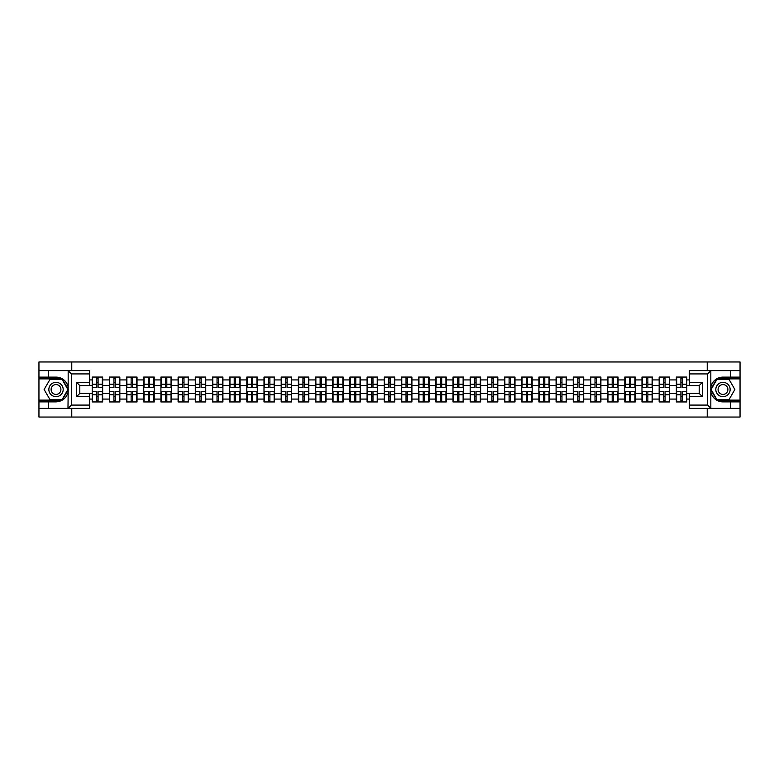 <?xml version="1.0" encoding="UTF-8"?>
<svg xmlns="http://www.w3.org/2000/svg" width="779" height="779" viewBox="0 0 779 779"><rect width="100%" height="100%" fill="white"/><g stroke="black" fill="none" stroke-linecap="round" stroke-linejoin="round"><path stroke-width="1.17" d="M89.721 373.92L71.386 373.92L67.977 370.609L89.721 370.609L89.721 385.586L79.809 385.586L79.809 393.414L89.721 393.414L89.721 408.391L67.977 408.391L68.172 391.895C66.468 398.079 62.417 401.409 56.02 401.886L38.95 401.886L38.95 417.038L740.05 417.038L740.05 378.876L716.846 378.876L710.711 389.5L716.846 400.124L740.05 400.124M722.98 377.114C716.583 377.591 712.532 380.921 710.828 387.105A12.386 12.386 0 0 1 722.98 377.114L740.05 377.114L740.05 361.962L707.235 361.962L707.235 370.609M707.235 408.391L707.235 417.038M707.235 361.962L38.95 361.962L38.95 400.124L62.154 400.124L68.289 389.5L62.154 378.876L38.95 378.876M71.765 417.038L71.765 408.391M71.765 370.609L71.765 361.962M689.279 379.918L686.805 379.918L686.805 377.055L676.338 377.055L676.338 385.43L669.619 385.43L669.619 393.57L676.338 393.57L676.338 385.43M689.279 399.082L686.805 399.082L686.805 401.945L676.338 401.945L676.338 399.082L669.619 399.082L669.619 401.945L659.161 401.945L659.161 399.082L652.442 399.082L652.442 401.945L641.974 401.945L641.974 399.082L635.255 399.082L635.255 401.945L624.797 401.945L624.797 399.082L618.078 399.082L618.078 401.945L607.62 401.945L607.62 399.082L600.901 399.082L600.901 401.945L590.433 401.945L590.433 399.082L583.714 399.082L583.714 401.945L573.256 401.945L573.256 399.082L566.537 399.082L566.537 401.945L556.079 401.945L556.079 399.082L549.361 399.082L549.361 401.945L538.893 401.945L538.893 399.082L532.174 399.082L532.174 401.945L521.716 401.945L521.716 399.082L514.997 399.082L514.997 401.945L504.529 401.945L504.529 399.082L497.81 399.082L497.81 401.945L487.352 401.945L487.352 399.082L480.633 399.082L480.633 401.945L470.175 401.945L470.175 399.082L463.456 399.082L463.456 401.945L452.988 401.945L452.988 399.082L446.27 399.082L446.27 401.945L435.812 401.945L435.812 399.082L429.093 399.082L429.093 401.945L418.635 401.945L418.635 399.082L411.916 399.082L411.916 401.945L401.448 401.945L401.448 399.082L394.729 399.082L394.729 401.945L384.271 401.945L384.271 399.082L377.552 399.082L377.552 401.945L367.084 401.945L367.084 399.082L360.365 399.082L360.365 401.945L349.907 401.945L349.907 399.082L343.188 399.082L343.188 401.945L332.73 401.945L332.73 399.082L326.012 399.082L326.012 401.945L315.544 401.945L315.544 399.082L308.825 399.082L308.825 401.945L298.367 401.945L298.367 399.082L291.648 399.082L291.648 401.945L281.19 401.945L281.19 399.082L274.471 399.082L274.471 401.945L264.003 401.945L264.003 399.082L257.284 399.082L257.284 401.945L246.826 401.945L246.826 399.082L240.107 399.082L240.107 401.945L229.639 401.945L229.639 399.082L222.921 399.082L222.921 401.945L212.463 401.945L212.463 399.082L205.744 399.082L205.744 401.945L195.286 401.945L195.286 399.082L188.567 399.082L188.567 401.945L178.099 401.945L178.099 399.082L171.38 399.082L171.38 401.945L160.922 401.945L160.922 399.082L154.203 399.082L154.203 401.945L143.745 401.945L143.745 399.082L137.026 399.082L137.026 401.945L126.558 401.945L126.558 399.082L119.839 399.082L119.839 401.945L109.381 401.945L109.381 399.082L102.662 399.082L102.662 401.945L92.195 401.945L92.195 399.082L89.721 399.082M89.721 379.918L92.195 379.918L92.195 385.43L89.721 385.43M676.338 379.918L669.619 379.918L669.619 377.055L659.161 377.055L659.161 379.918L652.442 379.918L652.442 377.055L641.974 377.055L641.974 379.918L635.255 379.918L635.255 377.055L624.797 377.055L624.797 379.918L618.078 379.918L618.078 377.055L607.62 377.055L607.62 379.918L600.901 379.918L600.901 377.055L590.433 377.055L590.433 379.918L583.714 379.918L583.714 377.055L573.256 377.055L573.256 379.918L566.537 379.918L566.537 377.055L556.079 377.055L556.079 379.918L549.361 379.918L549.361 377.055L538.893 377.055L538.893 379.918L532.174 379.918L532.174 377.055L521.716 377.055L521.716 379.918L514.997 379.918L514.997 377.055L504.529 377.055L504.529 379.918L497.81 379.918L497.81 377.055L487.352 377.055L487.352 379.918L480.633 379.918L480.633 377.055L470.175 377.055L470.175 379.918L463.456 379.918L463.456 377.055L452.988 377.055L452.988 379.918L446.27 379.918L446.27 377.055L435.812 377.055L435.812 379.918L429.093 379.918L429.093 377.055L418.635 377.055L418.635 379.918L411.916 379.918L411.916 377.055L401.448 377.055L401.448 379.918L394.729 379.918L394.729 377.055L384.271 377.055L384.271 379.918L377.552 379.918L377.552 377.055L367.084 377.055L367.084 379.918L360.365 379.918L360.365 377.055L349.907 377.055L349.907 379.918L343.188 379.918L343.188 377.055L332.73 377.055L332.73 379.918L326.012 379.918L326.012 377.055L315.544 377.055L315.544 379.918L308.825 379.918L308.825 377.055L298.367 377.055L298.367 379.918L291.648 379.918L291.648 377.055L281.19 377.055L281.19 379.918L274.471 379.918L274.471 377.055L264.003 377.055L264.003 379.918L257.284 379.918L257.284 377.055L246.826 377.055L246.826 379.918L240.107 379.918L240.107 377.055L229.639 377.055L229.639 379.918L222.921 379.918L222.921 377.055L212.463 377.055L212.463 379.918L205.744 379.918L205.744 377.055L195.286 377.055L195.286 379.918L188.567 379.918L188.567 377.055L178.099 377.055L178.099 379.918L171.38 379.918L171.38 377.055L160.922 377.055L160.922 379.918L154.203 379.918L154.203 377.055L143.745 377.055L143.745 379.918L137.026 379.918L137.026 377.055L126.558 377.055L126.558 379.918L119.839 379.918L119.839 377.055L109.381 377.055L109.381 379.918L102.662 379.918L102.662 377.055L92.195 377.055L92.195 379.918M676.338 393.57L676.338 399.082M669.619 393.57L669.619 399.082M669.619 379.918L669.619 385.43M652.442 393.57L659.161 393.57L659.161 385.43L652.442 385.43L652.442 399.082M659.161 393.57L659.161 399.082M659.161 379.918L659.161 385.43M652.442 379.918L652.442 385.43M635.255 393.57L641.974 393.57L641.974 385.43L635.255 385.43L635.255 399.082M641.974 393.57L641.974 399.082M641.974 379.918L641.974 385.43M635.255 379.918L635.255 385.43M618.078 393.57L624.797 393.57L624.797 385.43L618.078 385.43L618.078 399.082M624.797 393.57L624.797 399.082M624.797 379.918L624.797 385.43M618.078 379.918L618.078 385.43M600.901 393.57L607.62 393.57L607.62 385.43L600.901 385.43L600.901 399.082M607.62 393.57L607.62 399.082M607.62 379.918L607.62 385.43M600.901 379.918L600.901 385.43M583.714 393.57L590.433 393.57L590.433 385.43L583.714 385.43L583.714 399.082M590.433 393.57L590.433 399.082M590.433 379.918L590.433 385.43M583.714 379.918L583.714 385.43M566.537 393.57L573.256 393.57L573.256 385.43L566.537 385.43L566.537 399.082M573.256 393.57L573.256 399.082M573.256 379.918L573.256 385.43M566.537 379.918L566.537 385.43M549.361 393.57L556.079 393.57L556.079 385.43L549.361 385.43L549.361 399.082M556.079 393.57L556.079 399.082M556.079 379.918L556.079 385.43M549.361 379.918L549.361 385.43M532.174 393.57L538.893 393.57L538.893 385.43L532.174 385.43L532.174 399.082M538.893 393.57L538.893 399.082M538.893 379.918L538.893 385.43M532.174 379.918L532.174 385.43M514.997 393.57L521.716 393.57L521.716 385.43L514.997 385.43L514.997 399.082M521.716 393.57L521.716 399.082M521.716 379.918L521.716 385.43M514.997 379.918L514.997 385.43M497.81 393.57L504.529 393.57L504.529 385.43L497.81 385.43L497.81 399.082M504.529 393.57L504.529 399.082M504.529 379.918L504.529 385.43M497.81 379.918L497.81 385.43M480.633 393.57L487.352 393.57L487.352 385.43L480.633 385.43L480.633 399.082M487.352 393.57L487.352 399.082M487.352 379.918L487.352 385.43M480.633 379.918L480.633 385.43M463.456 393.57L470.175 393.57L470.175 385.43L463.456 385.43L463.456 399.082M470.175 393.57L470.175 399.082M470.175 379.918L470.175 385.43M463.456 379.918L463.456 385.43M446.27 393.57L452.988 393.57L452.988 385.43L446.27 385.43L446.27 399.082M452.988 393.57L452.988 399.082M452.988 379.918L452.988 385.43M446.27 379.918L446.27 385.43M429.093 393.57L435.812 393.57L435.812 385.43L429.093 385.43L429.093 399.082M435.812 393.57L435.812 399.082M435.812 379.918L435.812 385.43M429.093 379.918L429.093 385.43M411.916 393.57L418.635 393.57L418.635 385.43L411.916 385.43L411.916 399.082M418.635 393.57L418.635 399.082M418.635 379.918L418.635 385.43M411.916 379.918L411.916 385.43M394.729 393.57L401.448 393.57L401.448 385.43L394.729 385.43L394.729 399.082M401.448 393.57L401.448 399.082M401.448 379.918L401.448 385.43M394.729 379.918L394.729 385.43M377.552 393.57L384.271 393.57L384.271 385.43L377.552 385.43L377.552 399.082M384.271 393.57L384.271 399.082M384.271 379.918L384.271 385.43M377.552 379.918L377.552 385.43M360.365 393.57L367.084 393.57L367.084 385.43L360.365 385.43L360.365 399.082M367.084 393.57L367.084 399.082M367.084 379.918L367.084 385.43M360.365 379.918L360.365 385.43M343.188 393.57L349.907 393.57L349.907 385.43L343.188 385.43L343.188 399.082M349.907 393.57L349.907 399.082M349.907 379.918L349.907 385.43M343.188 379.918L343.188 385.43M326.012 393.57L332.73 393.57L332.73 385.43L326.012 385.43L326.012 399.082M332.73 393.57L332.73 399.082M332.73 379.918L332.73 385.43M326.012 379.918L326.012 385.43M308.825 393.57L315.544 393.57L315.544 385.43L308.825 385.43L308.825 399.082M315.544 393.57L315.544 399.082M315.544 379.918L315.544 385.43M308.825 379.918L308.825 385.43M291.648 393.57L298.367 393.57L298.367 385.43L291.648 385.43L291.648 399.082M298.367 393.57L298.367 399.082M298.367 379.918L298.367 385.43M291.648 379.918L291.648 385.43M274.471 393.57L281.19 393.57L281.19 385.43L274.471 385.43L274.471 399.082M281.19 393.57L281.19 399.082M281.19 379.918L281.19 385.43M274.471 379.918L274.471 385.43M257.284 393.57L264.003 393.57L264.003 385.43L257.284 385.43L257.284 399.082M264.003 393.57L264.003 399.082M264.003 379.918L264.003 385.43M257.284 379.918L257.284 385.43M240.107 393.57L246.826 393.57L246.826 385.43L240.107 385.43L240.107 399.082M246.826 393.57L246.826 399.082M246.826 379.918L246.826 385.43M240.107 379.918L240.107 385.43M222.921 393.57L229.639 393.57L229.639 385.43L222.921 385.43L222.921 399.082M229.639 393.57L229.639 399.082M229.639 379.918L229.639 385.43M222.921 379.918L222.921 385.43M205.744 393.57L212.463 393.57L212.463 385.43L205.744 385.43L205.744 399.082M212.463 393.57L212.463 399.082M212.463 379.918L212.463 385.43M205.744 379.918L205.744 385.43M188.567 393.57L195.286 393.57L195.286 385.43L188.567 385.43L188.567 399.082M195.286 393.57L195.286 399.082M195.286 379.918L195.286 385.43M188.567 379.918L188.567 385.43M171.38 393.57L178.099 393.57L178.099 385.43L171.38 385.43L171.38 399.082M178.099 393.57L178.099 399.082M178.099 379.918L178.099 385.43M171.38 379.918L171.38 385.43M154.203 393.57L160.922 393.57L160.922 385.43L154.203 385.43L154.203 399.082M160.922 393.57L160.922 399.082M160.922 379.918L160.922 385.43M154.203 379.918L154.203 385.43M137.026 393.57L143.745 393.57L143.745 385.43L137.026 385.43L137.026 399.082M143.745 393.57L143.745 399.082M143.745 379.918L143.745 385.43M137.026 379.918L137.026 385.43M119.839 393.57L126.558 393.57L126.558 385.43L119.839 385.43L119.839 399.082M126.558 393.57L126.558 399.082M126.558 379.918L126.558 385.43M119.839 379.918L119.839 385.43M102.662 393.57L109.381 393.57L109.381 385.43L102.662 385.43L102.662 399.082M109.381 393.57L109.381 399.082M109.381 379.918L109.381 385.43M102.662 379.918L102.662 385.43M89.721 393.57L92.195 393.57L92.195 385.43M92.195 393.57L92.195 399.082M689.279 385.43L686.805 385.43L686.805 393.57L689.279 393.57M686.805 393.57L686.805 399.082M686.805 379.918L686.805 385.43M102.331 377.055L102.331 387.63L98.096 387.63L98.096 377.055M96.771 377.055L96.771 387.63L92.526 387.63L92.526 377.055M96.771 378.487L98.096 378.487M98.096 382.557L96.771 382.557M92.526 401.945L92.526 391.37L96.771 391.37L96.771 401.945M98.096 401.945L98.096 391.37L102.331 391.37L102.331 401.945M98.096 400.513L96.771 400.513M96.771 396.443L98.096 396.443M52.436 383.297A7.157 7.157 0 0 0 49.817 393.083A7.157 7.157 0 0 0 59.603 395.703A7.157 7.157 0 0 0 62.223 385.917A7.157 7.157 0 0 0 52.436 383.297M53.566 385.254A4.898 4.898 0 0 0 51.774 391.954A4.898 4.898 0 0 0 58.474 393.746A4.898 4.898 0 0 0 60.265 387.046A4.898 4.898 0 0 0 53.566 385.254M67.909 389.5L61.969 399.793L50.08 399.793L44.13 389.5L50.08 379.207L61.969 379.207L67.909 389.5M726.564 383.297A7.157 7.157 0 0 0 716.777 385.917A7.157 7.157 0 0 0 719.397 395.703A7.157 7.157 0 0 0 729.183 393.083A7.157 7.157 0 0 0 726.564 383.297M725.434 385.254A4.898 4.898 0 0 0 718.735 387.046A4.898 4.898 0 0 0 720.526 393.746A4.898 4.898 0 0 0 727.226 391.954A4.898 4.898 0 0 0 725.434 385.254M728.92 399.793L717.031 399.793L711.091 389.5L717.031 379.207L728.92 379.207L734.87 389.5L728.92 399.793M48.425 401.886L48.425 408.391L38.95 408.391M67.977 408.391L48.425 408.391M38.95 401.886L38.95 400.124M67.977 370.609L48.425 370.609L48.425 377.114L38.95 377.114M48.425 370.609L38.95 370.609M56.02 377.114A12.386 12.386 0 0 1 68.172 387.105C66.468 380.921 62.417 377.591 56.02 377.114L48.425 377.114M68.172 391.895L68.172 370.707M79.809 385.586L76.508 382.285L89.721 382.285M89.721 396.715L76.508 396.715L79.809 393.414M68.172 408.293L71.386 405.08L89.721 405.08M711.023 370.609L707.614 373.92L689.279 373.92L689.279 370.609L740.05 370.609M730.575 377.114L730.575 370.609M689.279 405.08L707.614 405.08L711.023 408.391L689.279 408.391L689.279 393.414L699.191 393.414L699.191 385.586L689.279 385.586L689.279 373.92M740.05 377.114L740.05 378.876M711.023 408.391L730.575 408.391L730.575 401.886L740.05 401.886M730.575 408.391L740.05 408.391M722.98 401.886A12.386 12.386 0 0 1 710.828 391.895C712.532 398.079 716.583 401.409 722.98 401.886L730.575 401.886M710.828 370.707L710.828 408.293M699.191 393.414L702.492 396.715L689.279 396.715M689.279 382.285L702.492 382.285L699.191 385.586M119.508 377.055L119.508 387.63L115.273 387.63L115.273 377.055M113.948 377.055L113.948 387.63L109.712 387.63L109.712 377.055M113.948 378.487L115.273 378.487M115.273 382.557L113.948 382.557M136.695 377.055L136.695 387.63L132.449 387.63L132.449 377.055M131.135 377.055L131.135 387.63L126.889 387.63L126.889 377.055M131.135 378.487L132.449 378.487M132.449 382.557L131.135 382.557M153.872 377.055L153.872 387.63L149.636 387.63L149.636 377.055M148.312 377.055L148.312 387.63L144.066 387.63L144.066 377.055M148.312 378.487L149.636 378.487M149.636 382.557L148.312 382.557M171.049 377.055L171.049 387.63L166.813 387.63L166.813 377.055M165.489 377.055L165.489 387.63L161.253 387.63L161.253 377.055M165.489 378.487L166.813 378.487M166.813 382.557L165.489 382.557M188.236 377.055L188.236 387.63L183.99 387.63L183.99 377.055M182.675 377.055L182.675 387.63L178.43 387.63L178.43 377.055M182.675 378.487L183.99 378.487M183.99 382.557L182.675 382.557M109.712 401.945L109.712 391.37L113.948 391.37L113.948 401.945M115.273 401.945L115.273 391.37L119.508 391.37L119.508 401.945M115.273 400.513L113.948 400.513M113.948 396.443L115.273 396.443M126.889 401.945L126.889 391.37L131.135 391.37L131.135 401.945M132.449 401.945L132.449 391.37L136.695 391.37L136.695 401.945M132.449 400.513L131.135 400.513M131.135 396.443L132.449 396.443M144.066 401.945L144.066 391.37L148.312 391.37L148.312 401.945M149.636 401.945L149.636 391.37L153.872 391.37L153.872 401.945M149.636 400.513L148.312 400.513M148.312 396.443L149.636 396.443M161.253 401.945L161.253 391.37L165.489 391.37L165.489 401.945M166.813 401.945L166.813 391.37L171.049 391.37L171.049 401.945M166.813 400.513L165.489 400.513M165.489 396.443L166.813 396.443M178.43 401.945L178.43 391.37L182.675 391.37L182.675 401.945M183.99 401.945L183.99 391.37L188.236 391.37L188.236 401.945M183.99 400.513L182.675 400.513M182.675 396.443L183.99 396.443M205.413 377.055L205.413 387.63L201.177 387.63L201.177 377.055M199.852 377.055L199.852 387.63L195.617 387.63L195.617 377.055M199.852 378.487L201.177 378.487M201.177 382.557L199.852 382.557M195.617 401.945L195.617 391.37L199.852 391.37L199.852 401.945M201.177 401.945L201.177 391.37L205.413 391.37L205.413 401.945M201.177 400.513L199.852 400.513M199.852 396.443L201.177 396.443M222.599 377.055L222.599 387.63L218.354 387.63L218.354 377.055M217.029 377.055L217.029 387.63L212.794 387.63L212.794 377.055M217.029 378.487L218.354 378.487M218.354 382.557L217.029 382.557M212.794 401.945L212.794 391.37L217.029 391.37L217.029 401.945M218.354 401.945L218.354 391.37L222.599 391.37L222.599 401.945M218.354 400.513L217.029 400.513M217.029 396.443L218.354 396.443M239.776 377.055L239.776 387.63L235.54 387.63L235.54 377.055M234.216 377.055L234.216 387.63L229.971 387.63L229.971 377.055M234.216 378.487L235.54 378.487M235.54 382.557L234.216 382.557M229.971 401.945L229.971 391.37L234.216 391.37L234.216 401.945M235.54 401.945L235.54 391.37L239.776 391.37L239.776 401.945M235.54 400.513L234.216 400.513M234.216 396.443L235.54 396.443M256.953 377.055L256.953 387.63L252.717 387.63L252.717 377.055M251.393 377.055L251.393 387.63L247.157 387.63L247.157 377.055M251.393 378.487L252.717 378.487M252.717 382.557L251.393 382.557M247.157 401.945L247.157 391.37L251.393 391.37L251.393 401.945M252.717 401.945L252.717 391.37L256.953 391.37L256.953 401.945M252.717 400.513L251.393 400.513M251.393 396.443L252.717 396.443M274.14 377.055L274.14 387.63L269.894 387.63L269.894 377.055M268.58 377.055L268.58 387.63L264.334 387.63L264.334 377.055M268.58 378.487L269.894 378.487M269.894 382.557L268.58 382.557M264.334 401.945L264.334 391.37L268.58 391.37L268.58 401.945M269.894 401.945L269.894 391.37L274.14 391.37L274.14 401.945M269.894 400.513L268.58 400.513M268.58 396.443L269.894 396.443M291.317 377.055L291.317 387.63L287.081 387.63L287.081 377.055M285.757 377.055L285.757 387.63L281.511 387.63L281.511 377.055M285.757 378.487L287.081 378.487M287.081 382.557L285.757 382.557M281.511 401.945L281.511 391.37L285.757 391.37L285.757 401.945M287.081 401.945L287.081 391.37L291.317 391.37L291.317 401.945M287.081 400.513L285.757 400.513M285.757 396.443L287.081 396.443M308.494 377.055L308.494 387.63L304.258 387.63L304.258 377.055M302.934 377.055L302.934 387.63L298.698 387.63L298.698 377.055M302.934 378.487L304.258 378.487M304.258 382.557L302.934 382.557M298.698 401.945L298.698 391.37L302.934 391.37L302.934 401.945M304.258 401.945L304.258 391.37L308.494 391.37L308.494 401.945M304.258 400.513L302.934 400.513M302.934 396.443L304.258 396.443M325.68 377.055L325.68 387.63L321.435 387.63L321.435 377.055M320.12 377.055L320.12 387.63L315.875 387.63L315.875 377.055M320.12 378.487L321.435 378.487M321.435 382.557L320.12 382.557M315.875 401.945L315.875 391.37L320.12 391.37L320.12 401.945M321.435 401.945L321.435 391.37L325.68 391.37L325.68 401.945M321.435 400.513L320.12 400.513M320.12 396.443L321.435 396.443M342.857 377.055L342.857 387.63L338.622 387.63L338.622 377.055M337.297 377.055L337.297 387.63L333.061 387.63L333.061 377.055M337.297 378.487L338.622 378.487M338.622 382.557L337.297 382.557M333.061 401.945L333.061 391.37L337.297 391.37L337.297 401.945M338.622 401.945L338.622 391.37L342.857 391.37L342.857 401.945M338.622 400.513L337.297 400.513M337.297 396.443L338.622 396.443M360.044 377.055L360.044 387.63L355.799 387.63L355.799 377.055M354.474 377.055L354.474 387.63L350.238 387.63L350.238 377.055M354.474 378.487L355.799 378.487M355.799 382.557L354.474 382.557M350.238 401.945L350.238 391.37L354.474 391.37L354.474 401.945M355.799 401.945L355.799 391.37L360.044 391.37L360.044 401.945M355.799 400.513L354.474 400.513M354.474 396.443L355.799 396.443M377.221 377.055L377.221 387.63L372.975 387.63L372.975 377.055M371.661 377.055L371.661 387.63L367.415 387.63L367.415 377.055M371.661 378.487L372.975 378.487M372.975 382.557L371.661 382.557M367.415 401.945L367.415 391.37L371.661 391.37L371.661 401.945M372.975 401.945L372.975 391.37L377.221 391.37L377.221 401.945M372.975 400.513L371.661 400.513M371.661 396.443L372.975 396.443M394.398 377.055L394.398 387.63L390.162 387.63L390.162 377.055M388.838 377.055L388.838 387.63L384.602 387.63L384.602 377.055M388.838 378.487L390.162 378.487M390.162 382.557L388.838 382.557M384.602 401.945L384.602 391.37L388.838 391.37L388.838 401.945M390.162 401.945L390.162 391.37L394.398 391.37L394.398 401.945M390.162 400.513L388.838 400.513M388.838 396.443L390.162 396.443M411.585 377.055L411.585 387.63L407.339 387.63L407.339 377.055M406.025 377.055L406.025 387.63L401.779 387.63L401.779 377.055M406.025 378.487L407.339 378.487M407.339 382.557L406.025 382.557M401.779 401.945L401.779 391.37L406.025 391.37L406.025 401.945M407.339 401.945L407.339 391.37L411.585 391.37L411.585 401.945M407.339 400.513L406.025 400.513M406.025 396.443L407.339 396.443M428.762 377.055L428.762 387.63L424.526 387.63L424.526 377.055M423.201 377.055L423.201 387.63L418.956 387.63L418.956 377.055M423.201 378.487L424.526 378.487M424.526 382.557L423.201 382.557M418.956 401.945L418.956 391.37L423.201 391.37L423.201 401.945M424.526 401.945L424.526 391.37L428.762 391.37L428.762 401.945M424.526 400.513L423.201 400.513M423.201 396.443L424.526 396.443M445.939 377.055L445.939 387.63L441.703 387.63L441.703 377.055M440.378 377.055L440.378 387.63L436.143 387.63L436.143 377.055M440.378 378.487L441.703 378.487M441.703 382.557L440.378 382.557M436.143 401.945L436.143 391.37L440.378 391.37L440.378 401.945M441.703 401.945L441.703 391.37L445.939 391.37L445.939 401.945M441.703 400.513L440.378 400.513M440.378 396.443L441.703 396.443M463.125 377.055L463.125 387.63L458.88 387.63L458.88 377.055M457.565 377.055L457.565 387.63L453.32 387.63L453.32 377.055M457.565 378.487L458.88 378.487M458.88 382.557L457.565 382.557M453.32 401.945L453.32 391.37L457.565 391.37L457.565 401.945M458.88 401.945L458.88 391.37L463.125 391.37L463.125 401.945M458.88 400.513L457.565 400.513M457.565 396.443L458.88 396.443M480.302 377.055L480.302 387.63L476.066 387.63L476.066 377.055M474.742 377.055L474.742 387.63L470.506 387.63L470.506 377.055M474.742 378.487L476.066 378.487M476.066 382.557L474.742 382.557M470.506 401.945L470.506 391.37L474.742 391.37L474.742 401.945M476.066 401.945L476.066 391.37L480.302 391.37L480.302 401.945M476.066 400.513L474.742 400.513M474.742 396.443L476.066 396.443M497.489 377.055L497.489 387.63L493.243 387.63L493.243 377.055M491.919 377.055L491.919 387.63L487.683 387.63L487.683 377.055M491.919 378.487L493.243 378.487M493.243 382.557L491.919 382.557M487.683 401.945L487.683 391.37L491.919 391.37L491.919 401.945M493.243 401.945L493.243 391.37L497.489 391.37L497.489 401.945M493.243 400.513L491.919 400.513M491.919 396.443L493.243 396.443M514.666 377.055L514.666 387.63L510.42 387.63L510.42 377.055M509.106 377.055L509.106 387.63L504.86 387.63L504.86 377.055M509.106 378.487L510.42 378.487M510.42 382.557L509.106 382.557M504.86 401.945L504.86 391.37L509.106 391.37L509.106 401.945M510.42 401.945L510.42 391.37L514.666 391.37L514.666 401.945M510.42 400.513L509.106 400.513M509.106 396.443L510.42 396.443M531.843 377.055L531.843 387.63L527.607 387.63L527.607 377.055M526.283 377.055L526.283 387.63L522.047 387.63L522.047 377.055M526.283 378.487L527.607 378.487M527.607 382.557L526.283 382.557M522.047 401.945L522.047 391.37L526.283 391.37L526.283 401.945M527.607 401.945L527.607 391.37L531.843 391.37L531.843 401.945M527.607 400.513L526.283 400.513M526.283 396.443L527.607 396.443M549.029 377.055L549.029 387.63L544.784 387.63L544.784 377.055M543.46 377.055L543.46 387.63L539.224 387.63L539.224 377.055M543.46 378.487L544.784 378.487M544.784 382.557L543.46 382.557M539.224 401.945L539.224 391.37L543.46 391.37L543.46 401.945M544.784 401.945L544.784 391.37L549.029 391.37L549.029 401.945M544.784 400.513L543.46 400.513M543.46 396.443L544.784 396.443M566.206 377.055L566.206 387.63L561.971 387.63L561.971 377.055M560.646 377.055L560.646 387.63L556.401 387.63L556.401 377.055M560.646 378.487L561.971 378.487M561.971 382.557L560.646 382.557M556.401 401.945L556.401 391.37L560.646 391.37L560.646 401.945M561.971 401.945L561.971 391.37L566.206 391.37L566.206 401.945M561.971 400.513L560.646 400.513M560.646 396.443L561.971 396.443M583.383 377.055L583.383 387.63L579.148 387.63L579.148 377.055M577.823 377.055L577.823 387.63L573.587 387.63L573.587 377.055M577.823 378.487L579.148 378.487M579.148 382.557L577.823 382.557M573.587 401.945L573.587 391.37L577.823 391.37L577.823 401.945M579.148 401.945L579.148 391.37L583.383 391.37L583.383 401.945M579.148 400.513L577.823 400.513M577.823 396.443L579.148 396.443M600.57 377.055L600.57 387.63L596.324 387.63L596.324 377.055M595.01 377.055L595.01 387.63L590.764 387.63L590.764 377.055M595.01 378.487L596.324 378.487M596.324 382.557L595.01 382.557M590.764 401.945L590.764 391.37L595.01 391.37L595.01 401.945M596.324 401.945L596.324 391.37L600.57 391.37L600.57 401.945M596.324 400.513L595.01 400.513M595.01 396.443L596.324 396.443M617.747 377.055L617.747 387.63L613.511 387.63L613.511 377.055M612.187 377.055L612.187 387.63L607.951 387.63L607.951 377.055M612.187 378.487L613.511 378.487M613.511 382.557L612.187 382.557M607.951 401.945L607.951 391.37L612.187 391.37L612.187 401.945M613.511 401.945L613.511 391.37L617.747 391.37L617.747 401.945M613.511 400.513L612.187 400.513M612.187 396.443L613.511 396.443M634.934 377.055L634.934 387.63L630.688 387.63L630.688 377.055M629.364 377.055L629.364 387.63L625.128 387.63L625.128 377.055M629.364 378.487L630.688 378.487M630.688 382.557L629.364 382.557M625.128 401.945L625.128 391.37L629.364 391.37L629.364 401.945M630.688 401.945L630.688 391.37L634.934 391.37L634.934 401.945M630.688 400.513L629.364 400.513M629.364 396.443L630.688 396.443M652.111 377.055L652.111 387.63L647.865 387.63L647.865 377.055M646.551 377.055L646.551 387.63L642.305 387.63L642.305 377.055M646.551 378.487L647.865 378.487M647.865 382.557L646.551 382.557M642.305 401.945L642.305 391.37L646.551 391.37L646.551 401.945M647.865 401.945L647.865 391.37L652.111 391.37L652.111 401.945M647.865 400.513L646.551 400.513M646.551 396.443L647.865 396.443M669.288 377.055L669.288 387.63L665.052 387.63L665.052 377.055M663.727 377.055L663.727 387.63L659.492 387.63L659.492 377.055M663.727 378.487L665.052 378.487M665.052 382.557L663.727 382.557M659.492 401.945L659.492 391.37L663.727 391.37L663.727 401.945M665.052 401.945L665.052 391.37L669.288 391.37L669.288 401.945M665.052 400.513L663.727 400.513M663.727 396.443L665.052 396.443M686.474 377.055L686.474 387.63L682.229 387.63L682.229 377.055M680.904 377.055L680.904 387.63L676.669 387.63L676.669 377.055M680.904 378.487L682.229 378.487M682.229 382.557L680.904 382.557M676.669 401.945L676.669 391.37L680.904 391.37L680.904 401.945M682.229 401.945L682.229 391.37L686.474 391.37L686.474 401.945M682.229 400.513L680.904 400.513M680.904 396.443L682.229 396.443M96.771 384.232L92.526 384.232M96.771 387.484L92.526 387.484M102.331 384.232L98.096 384.232M102.331 387.484L98.096 387.484M98.096 394.768L102.331 394.768M98.096 391.516L102.331 391.516M92.526 394.768L96.771 394.768M92.526 391.516L96.771 391.516M71.386 373.92L71.386 405.08M76.508 396.715L76.508 382.285M707.614 405.08L707.614 373.92M702.492 382.285L702.492 396.715M113.948 384.232L109.712 384.232M113.948 387.484L109.712 387.484M119.508 384.232L115.273 384.232M119.508 387.484L115.273 387.484M131.135 384.232L126.889 384.232M131.135 387.484L126.889 387.484M136.695 384.232L132.449 384.232M136.695 387.484L132.449 387.484M148.312 384.232L144.066 384.232M148.312 387.484L144.066 387.484M153.872 384.232L149.636 384.232M153.872 387.484L149.636 387.484M165.489 384.232L161.253 384.232M165.489 387.484L161.253 387.484M171.049 384.232L166.813 384.232M171.049 387.484L166.813 387.484M182.675 384.232L178.43 384.232M182.675 387.484L178.43 387.484M188.236 384.232L183.99 384.232M188.236 387.484L183.99 387.484M115.273 394.768L119.508 394.768M115.273 391.516L119.508 391.516M109.712 394.768L113.948 394.768M109.712 391.516L113.948 391.516M132.449 394.768L136.695 394.768M132.449 391.516L136.695 391.516M126.889 394.768L131.135 394.768M126.889 391.516L131.135 391.516M149.636 394.768L153.872 394.768M149.636 391.516L153.872 391.516M144.066 394.768L148.312 394.768M144.066 391.516L148.312 391.516M166.813 394.768L171.049 394.768M166.813 391.516L171.049 391.516M161.253 394.768L165.489 394.768M161.253 391.516L165.489 391.516M183.99 394.768L188.236 394.768M183.99 391.516L188.236 391.516M178.43 394.768L182.675 394.768M178.43 391.516L182.675 391.516M199.852 384.232L195.617 384.232M199.852 387.484L195.617 387.484M205.413 384.232L201.177 384.232M205.413 387.484L201.177 387.484M201.177 394.768L205.413 394.768M201.177 391.516L205.413 391.516M195.617 394.768L199.852 394.768M195.617 391.516L199.852 391.516M217.029 384.232L212.794 384.232M217.029 387.484L212.794 387.484M222.599 384.232L218.354 384.232M222.599 387.484L218.354 387.484M218.354 394.768L222.599 394.768M218.354 391.516L222.599 391.516M212.794 394.768L217.029 394.768M212.794 391.516L217.029 391.516M234.216 384.232L229.971 384.232M234.216 387.484L229.971 387.484M239.776 384.232L235.54 384.232M239.776 387.484L235.54 387.484M235.54 394.768L239.776 394.768M235.54 391.516L239.776 391.516M229.971 394.768L234.216 394.768M229.971 391.516L234.216 391.516M251.393 384.232L247.157 384.232M251.393 387.484L247.157 387.484M256.953 384.232L252.717 384.232M256.953 387.484L252.717 387.484M252.717 394.768L256.953 394.768M252.717 391.516L256.953 391.516M247.157 394.768L251.393 394.768M247.157 391.516L251.393 391.516M268.58 384.232L264.334 384.232M268.58 387.484L264.334 387.484M274.14 384.232L269.894 384.232M274.14 387.484L269.894 387.484M269.894 394.768L274.14 394.768M269.894 391.516L274.14 391.516M264.334 394.768L268.58 394.768M264.334 391.516L268.58 391.516M285.757 384.232L281.511 384.232M285.757 387.484L281.511 387.484M291.317 384.232L287.081 384.232M291.317 387.484L287.081 387.484M287.081 394.768L291.317 394.768M287.081 391.516L291.317 391.516M281.511 394.768L285.757 394.768M281.511 391.516L285.757 391.516M302.934 384.232L298.698 384.232M302.934 387.484L298.698 387.484M308.494 384.232L304.258 384.232M308.494 387.484L304.258 387.484M304.258 394.768L308.494 394.768M304.258 391.516L308.494 391.516M298.698 394.768L302.934 394.768M298.698 391.516L302.934 391.516M320.12 384.232L315.875 384.232M320.12 387.484L315.875 387.484M325.68 384.232L321.435 384.232M325.68 387.484L321.435 387.484M321.435 394.768L325.68 394.768M321.435 391.516L325.68 391.516M315.875 394.768L320.12 394.768M315.875 391.516L320.12 391.516M337.297 384.232L333.061 384.232M337.297 387.484L333.061 387.484M342.857 384.232L338.622 384.232M342.857 387.484L338.622 387.484M338.622 394.768L342.857 394.768M338.622 391.516L342.857 391.516M333.061 394.768L337.297 394.768M333.061 391.516L337.297 391.516M354.474 384.232L350.238 384.232M354.474 387.484L350.238 387.484M360.044 384.232L355.799 384.232M360.044 387.484L355.799 387.484M355.799 394.768L360.044 394.768M355.799 391.516L360.044 391.516M350.238 394.768L354.474 394.768M350.238 391.516L354.474 391.516M371.661 384.232L367.415 384.232M371.661 387.484L367.415 387.484M377.221 384.232L372.975 384.232M377.221 387.484L372.975 387.484M372.975 394.768L377.221 394.768M372.975 391.516L377.221 391.516M367.415 394.768L371.661 394.768M367.415 391.516L371.661 391.516M388.838 384.232L384.602 384.232M388.838 387.484L384.602 387.484M394.398 384.232L390.162 384.232M394.398 387.484L390.162 387.484M390.162 394.768L394.398 394.768M390.162 391.516L394.398 391.516M384.602 394.768L388.838 394.768M384.602 391.516L388.838 391.516M406.025 384.232L401.779 384.232M406.025 387.484L401.779 387.484M411.585 384.232L407.339 384.232M411.585 387.484L407.339 387.484M407.339 394.768L411.585 394.768M407.339 391.516L411.585 391.516M401.779 394.768L406.025 394.768M401.779 391.516L406.025 391.516M423.201 384.232L418.956 384.232M423.201 387.484L418.956 387.484M428.762 384.232L424.526 384.232M428.762 387.484L424.526 387.484M424.526 394.768L428.762 394.768M424.526 391.516L428.762 391.516M418.956 394.768L423.201 394.768M418.956 391.516L423.201 391.516M440.378 384.232L436.143 384.232M440.378 387.484L436.143 387.484M445.939 384.232L441.703 384.232M445.939 387.484L441.703 387.484M441.703 394.768L445.939 394.768M441.703 391.516L445.939 391.516M436.143 394.768L440.378 394.768M436.143 391.516L440.378 391.516M457.565 384.232L453.32 384.232M457.565 387.484L453.32 387.484M463.125 384.232L458.88 384.232M463.125 387.484L458.88 387.484M458.88 394.768L463.125 394.768M458.88 391.516L463.125 391.516M453.32 394.768L457.565 394.768M453.32 391.516L457.565 391.516M474.742 384.232L470.506 384.232M474.742 387.484L470.506 387.484M480.302 384.232L476.066 384.232M480.302 387.484L476.066 387.484M476.066 394.768L480.302 394.768M476.066 391.516L480.302 391.516M470.506 394.768L474.742 394.768M470.506 391.516L474.742 391.516M491.919 384.232L487.683 384.232M491.919 387.484L487.683 387.484M497.489 384.232L493.243 384.232M497.489 387.484L493.243 387.484M493.243 394.768L497.489 394.768M493.243 391.516L497.489 391.516M487.683 394.768L491.919 394.768M487.683 391.516L491.919 391.516M509.106 384.232L504.86 384.232M509.106 387.484L504.86 387.484M514.666 384.232L510.42 384.232M514.666 387.484L510.42 387.484M510.42 394.768L514.666 394.768M510.42 391.516L514.666 391.516M504.86 394.768L509.106 394.768M504.86 391.516L509.106 391.516M526.283 384.232L522.047 384.232M526.283 387.484L522.047 387.484M531.843 384.232L527.607 384.232M531.843 387.484L527.607 387.484M527.607 394.768L531.843 394.768M527.607 391.516L531.843 391.516M522.047 394.768L526.283 394.768M522.047 391.516L526.283 391.516M543.46 384.232L539.224 384.232M543.46 387.484L539.224 387.484M549.029 384.232L544.784 384.232M549.029 387.484L544.784 387.484M544.784 394.768L549.029 394.768M544.784 391.516L549.029 391.516M539.224 394.768L543.46 394.768M539.224 391.516L543.46 391.516M560.646 384.232L556.401 384.232M560.646 387.484L556.401 387.484M566.206 384.232L561.971 384.232M566.206 387.484L561.971 387.484M561.971 394.768L566.206 394.768M561.971 391.516L566.206 391.516M556.401 394.768L560.646 394.768M556.401 391.516L560.646 391.516M577.823 384.232L573.587 384.232M577.823 387.484L573.587 387.484M583.383 384.232L579.148 384.232M583.383 387.484L579.148 387.484M579.148 394.768L583.383 394.768M579.148 391.516L583.383 391.516M573.587 394.768L577.823 394.768M573.587 391.516L577.823 391.516M595.01 384.232L590.764 384.232M595.01 387.484L590.764 387.484M600.57 384.232L596.324 384.232M600.57 387.484L596.324 387.484M596.324 394.768L600.57 394.768M596.324 391.516L600.57 391.516M590.764 394.768L595.01 394.768M590.764 391.516L595.01 391.516M612.187 384.232L607.951 384.232M612.187 387.484L607.951 387.484M617.747 384.232L613.511 384.232M617.747 387.484L613.511 387.484M613.511 394.768L617.747 394.768M613.511 391.516L617.747 391.516M607.951 394.768L612.187 394.768M607.951 391.516L612.187 391.516M629.364 384.232L625.128 384.232M629.364 387.484L625.128 387.484M634.934 384.232L630.688 384.232M634.934 387.484L630.688 387.484M630.688 394.768L634.934 394.768M630.688 391.516L634.934 391.516M625.128 394.768L629.364 394.768M625.128 391.516L629.364 391.516M646.551 384.232L642.305 384.232M646.551 387.484L642.305 387.484M652.111 384.232L647.865 384.232M652.111 387.484L647.865 387.484M647.865 394.768L652.111 394.768M647.865 391.516L652.111 391.516M642.305 394.768L646.551 394.768M642.305 391.516L646.551 391.516M663.727 384.232L659.492 384.232M663.727 387.484L659.492 387.484M669.288 384.232L665.052 384.232M669.288 387.484L665.052 387.484M665.052 394.768L669.288 394.768M665.052 391.516L669.288 391.516M659.492 394.768L663.727 394.768M659.492 391.516L663.727 391.516M680.904 384.232L676.669 384.232M680.904 387.484L676.669 387.484M686.474 384.232L682.229 384.232M686.474 387.484L682.229 387.484M682.229 394.768L686.474 394.768M682.229 391.516L686.474 391.516M676.669 394.768L680.904 394.768M676.669 391.516L680.904 391.516"/></g></svg>
